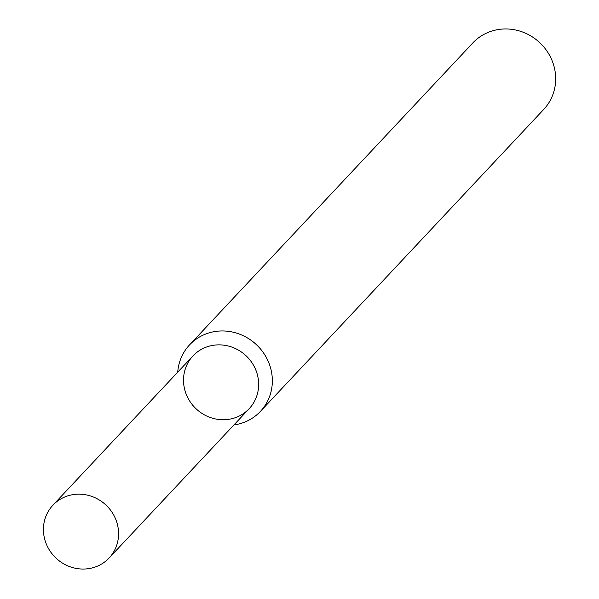 <?xml version="1.0" encoding="UTF-8"?>
<svg xmlns="http://www.w3.org/2000/svg" width="599" height="599" viewBox="0 0 599 599"><rect width="100%" height="100%" fill="white"/><g stroke="black" fill="none" stroke-linecap="round" stroke-linejoin="round"><path stroke-width="0.9" d="M109.115 557.991L249.199 408.675A38.553 36.434 -136.8 0 0 253.04 364.432A38.553 36.434 -136.8 0 0 211.335 345.653A38.553 36.434 -136.8 0 0 194.533 407.253A38.553 36.434 -136.8 0 0 257.383 393.992A38.553 36.434 -136.8 0 0 211.335 345.653A38.553 36.434 -136.8 0 0 192.968 355.918L52.884 505.234A38.553 36.434 -136.8 0 0 56.074 558.178A38.553 36.434 -136.8 0 0 109.115 557.991A38.553 36.434 -136.8 0 0 112.956 513.74A38.553 36.434 -136.8 0 0 71.251 494.961A38.553 36.434 -136.8 0 0 52.884 505.234M233.969 424.916A48.594 45.921 -136.8 0 0 260.415 411.401A48.594 45.921 -136.8 0 0 265.26 355.626A48.594 45.921 -136.8 0 0 212.69 331.951A48.594 45.921 -136.8 0 0 189.539 344.897A48.594 45.921 -136.8 0 0 177.731 372.159M260.415 411.401L543.757 109.392A48.594 45.921 -136.8 0 0 548.594 53.625A48.594 45.921 -136.8 0 0 496.024 29.95A48.594 45.921 -136.8 0 0 472.881 42.896L189.539 344.897"/></g></svg>
